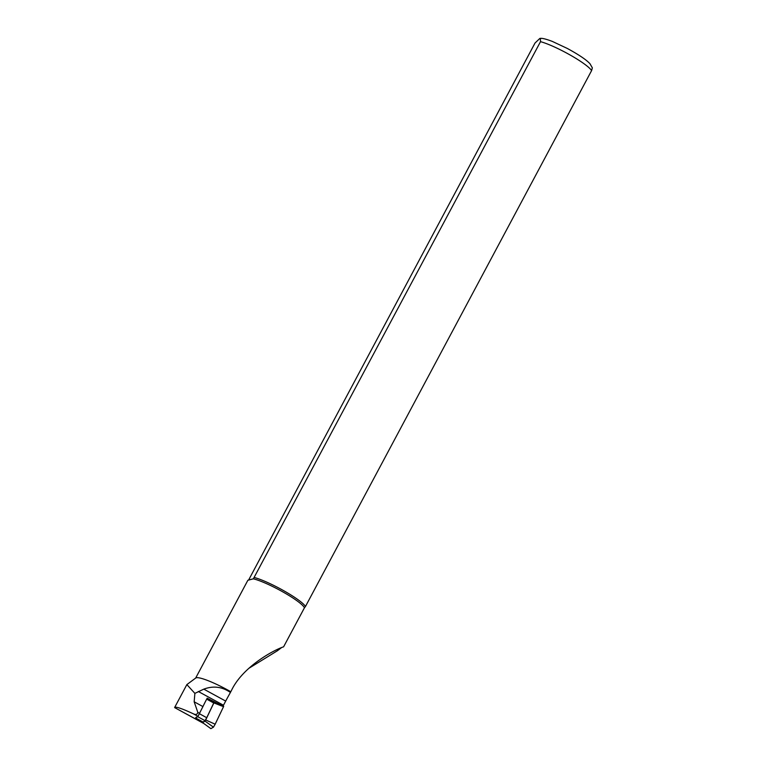<?xml version="1.0" encoding="UTF-8"?>
<svg xmlns="http://www.w3.org/2000/svg" width="767" height="767" viewBox="0 0 767 767"><rect width="100%" height="100%" fill="white"/><g stroke="black" fill="none" stroke-linecap="round" stroke-linejoin="round"><path stroke-width="1.15" d="M248.642 579.996L253.359 578.826L247.875 580.274L248.642 579.996L535.03 43.019L539.853 38.436L540.39 38.35L540.505 41.667L253.359 578.826A31.696 4.784 28.1 0 1 283.387 592.201A31.696 4.784 28.1 0 1 304.441 607.79L283.598 646.821C273.742 650.013 242.564 666.83 231.423 690.549L230.79 691.729A31.696 4.784 28.1 0 0 195.796 677.98L186.86 684.595L194.885 693.378L194.166 701.795L202.939 706.58A21.994 1.333 118.6 0 1 204.674 703.051A21.994 1.333 118.6 0 1 207.176 698.2L222.957 706.071M204.674 703.051L197.819 716.733L195.758 717.615L197.963 716.34L202.939 706.58M230.79 691.729L230.426 692.457A25.877 1.563 -61.4 0 0 225.69 701.086L223.475 705.237A21.994 1.333 -61.4 0 0 223.063 706.014M207.023 698.507L214.051 702.342L207.013 698.516M194.166 701.795L197.809 712.37C197.32 714.556 195.777 715.017 193.207 713.741C181.98 708.535 175.796 706.445 174.655 707.452L186.86 684.595M194.885 693.378L203.811 689.14C213.245 685.602 222.123 686.714 230.426 692.457M254.385 577.522A32.348 4.88 28.1 0 1 284.164 590.954A32.348 4.88 28.1 0 1 305.467 606.486L591.587 70.622L592.354 67.812M304.441 607.79L305.467 606.486M278.354 648.978L277.405 650.752L248.767 668.373M281.681 647.521L277.405 650.752M203.428 723.243L174.636 707.596L203.83 723.54M214.051 702.342L206.735 717.72L205.029 720.673L202.536 722.591L210.877 728.65L213.456 727.154L215.163 724.201L205.709 719.983L214.031 702.591L223.686 706.359L215.163 724.201M213.456 727.154L205.048 721.133L205.709 719.983M205.048 721.133L202.546 722.591L210.867 728.65M193.207 713.741L197.963 716.34M198.317 691.498L223.475 705.237M197.809 712.37L199.669 713.387M540.505 41.667A32.348 4.88 28.1 0 1 570.293 55.09A32.348 4.88 28.1 0 1 591.587 70.622M203.811 689.14L225.69 701.086M202.862 721.929L195.652 717.989L202.852 721.929M205.029 720.673L197.819 716.733M206.735 717.72L199.525 713.78M213.792 703.023L206.687 699.14M214.031 702.601L223.686 706.359M223.561 706.695L213.907 702.927M540.39 38.36C541.109 38.302 543.439 38.024 552.355 41.428L567.273 48.426C578.874 54.735 586.439 59.845 589.986 63.747L592.373 67.889M195.643 678.095L247.875 580.274"/></g></svg>
